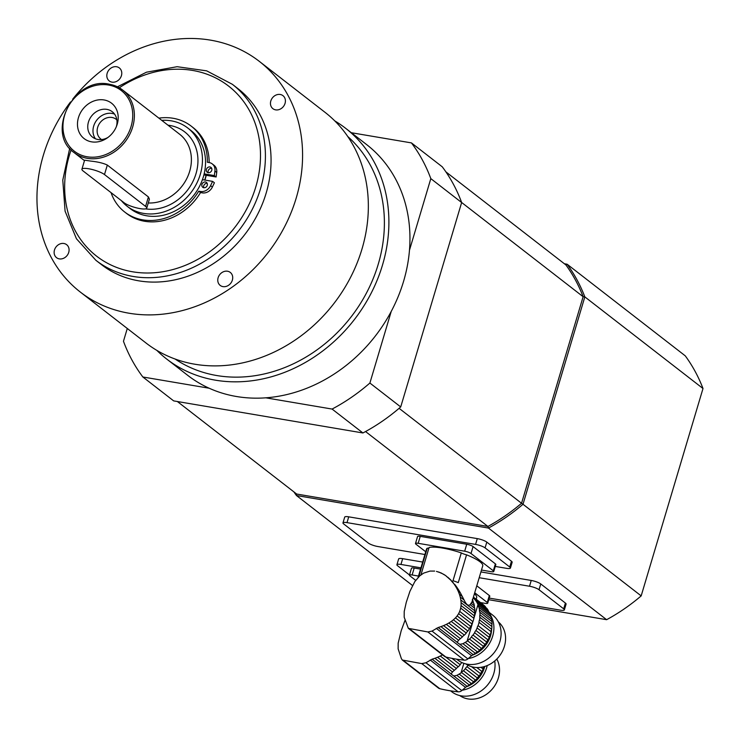 <?xml version="1.0" encoding="UTF-8"?>
<svg xmlns="http://www.w3.org/2000/svg" width="740" height="740" viewBox="0 0 740 740"><rect width="100%" height="100%" fill="white"/><g stroke="black" fill="none" stroke-linecap="round" stroke-linejoin="round"><path stroke-width="1.11" d="M472.361 600.649L473.101 601.222A30.914 26.307 -52.2 0 0 472.86 600.602L472.324 599.354M471.241 603.442L474.386 605.875A30.914 26.307 -52.2 0 0 473.822 603.405L471.963 601.962L470.122 604.673L474.701 608.225A4.218 3.589 -52.2 0 1 474.386 605.875M471.963 601.962L482.73 565.869A29.323 6.392 16.6 0 0 466.552 554.834L458.273 582.611A29.323 6.392 16.6 0 0 453.019 580.687L461.298 552.919A6.188 1.351 -163.4 0 0 466.552 554.834M473.101 601.222A4.218 3.589 -52.2 0 0 473.822 603.405M470.122 604.673C468.281 606.18 466.265 604.617 464.082 599.983L460.215 596.986L460.817 599.955L474.83 610.824A30.914 26.307 -52.2 0 0 474.701 608.225M460.817 599.955L461.094 602.674L474.738 613.257A4.218 3.589 -52.2 0 1 474.83 610.824M461.094 602.674L461.057 605.551L474.423 615.911A30.914 26.307 -52.2 0 0 474.738 613.257M461.057 605.551L460.706 608.104L473.924 618.363A4.218 3.589 -52.2 0 1 474.423 615.911M460.706 608.104L459.725 611.388L472.943 621.637A30.914 26.307 -52.2 0 0 473.924 618.363M459.725 611.388L458.643 613.645L472.009 624.005A4.218 3.589 -52.2 0 1 472.943 621.637M458.643 613.645L457.144 615.93L470.788 626.512A30.914 26.307 -52.2 0 0 472.009 624.005M457.144 615.93L455.479 617.872L469.493 628.741A4.218 3.589 -52.2 0 1 470.788 626.512M455.479 617.872L453.407 619.815L467.902 631.054A30.914 26.307 -52.2 0 0 469.493 628.741M453.407 619.815L451.289 621.443L466.283 633.07A4.218 3.589 -52.2 0 1 467.902 631.054M451.289 621.443L448.801 623.043L464.368 635.114A30.914 26.307 -52.2 0 0 466.283 633.07M448.801 623.043L446.35 624.357L462.472 636.863A4.218 3.589 -52.2 0 1 464.368 635.114M446.35 624.357L443.584 625.624L460.363 638.629L461.908 637.334A30.914 26.307 -52.2 0 0 462.472 636.863M491.601 619.223A30.914 26.307 -52.2 0 0 491.027 616.753L478.956 607.392A30.914 26.307 127.8 0 1 479.52 609.862L491.601 619.223A4.218 3.589 -52.2 0 0 491.915 621.572L479.844 612.211A30.914 26.307 127.8 0 1 479.964 614.811L492.045 624.172A4.218 3.589 -52.2 0 0 491.952 626.604L479.881 617.243A30.914 26.307 127.8 0 1 479.557 619.898L491.628 629.259A4.218 3.589 -52.2 0 0 491.129 631.701L479.058 622.34A30.914 26.307 127.8 0 1 478.086 625.624L490.158 634.985A4.218 3.589 -52.2 0 0 489.214 637.353L477.143 627.992A30.914 26.307 127.8 0 1 475.922 630.499L488.002 639.86A4.218 3.589 -52.2 0 0 486.698 642.089L474.627 632.728A30.914 26.307 127.8 0 1 473.036 635.031L485.107 644.401A4.218 3.589 -52.2 0 0 483.488 646.418L471.417 637.057A30.914 26.307 127.8 0 1 469.502 639.101L481.583 648.462A4.218 3.589 -52.2 0 0 479.687 650.21L467.615 640.849A30.914 26.307 127.8 0 1 467.042 641.321L462.953 643.698L459.845 644.327L457.117 642.376L458.569 640.294L440.947 626.632L443.584 625.624M458.569 640.294L460.363 638.629M440.947 626.632L438.173 627.52L457.154 642.246M418.082 577.441L426.527 549.117A29.323 6.392 16.6 0 1 427.267 548.183L418.988 575.951A29.323 6.392 16.6 0 1 420.681 575.267M434.639 571.077L430.042 571.077L423.668 573.112L419.811 575.794L414.816 581.575L409.914 591.334L406.269 602.323L404.216 611.471L404.188 617.216L408.341 628.352L444.472 656.38A4.949 4.209 -52.2 0 0 445.868 657.037A173.197 147.353 -52.2 0 0 464.211 660.145A4.949 4.209 -52.2 0 0 467.865 658.896L471.556 655.714A7.428 6.318 -52.2 0 1 473.147 654.641A30.914 26.307 -52.2 0 0 475.404 653.355A4.218 3.589 -52.2 0 1 477.513 651.931A30.914 26.307 -52.2 0 0 479.687 650.21M454.767 584.406L456.71 587.014L455.396 585.997L452.575 581.788L445.674 575.581L441.132 572.954L436.461 571.391M445.674 575.581L443.473 574.194M445.915 575.766L446.71 576.636M450.475 579.605L451.631 581.085M458.707 590.058L460.474 593.054L458.245 591.334L456.978 588.716L458.707 590.058L456.71 587.014M460.215 596.986L459.392 594.248L462.324 596.523L460.474 593.054M462.324 596.523L464.082 599.983M420.875 575.119L429.117 547.461A29.323 6.392 16.6 0 1 461.298 552.919M441.558 573.343L438.709 572.002M473.424 597.097L483.664 605.033A30.914 26.307 -52.2 0 1 485.394 606.68A4.218 3.589 -52.2 0 0 486.051 607.744M473.35 597.337L485.394 606.68M453.768 583.62L451.298 580.854M473.202 597.818L486.837 608.363A30.914 26.307 -52.2 0 1 488.224 610.343A4.218 3.589 -52.2 0 0 489.325 612.304L477.189 602.897L477.994 604.589A30.914 26.307 127.8 0 1 478.234 605.2L490.315 614.57A30.914 26.307 -52.2 0 0 489.325 612.304M473.471 597.985L475.774 600.695L488.224 610.343M491.591 630.091A25.983 22.107 127.8 0 1 472.111 655.279A28.453 24.207 -52.2 0 0 491.795 628.149M491.86 626.197A28.453 24.207 -52.2 0 0 491.832 625.087M447.765 577.2L449.939 579.189M475.774 600.695L477.189 602.897M455.396 585.997L456.978 588.716M490.315 614.57A4.218 3.589 -52.2 0 0 491.027 616.753M478.956 607.392A4.218 3.589 127.8 0 1 478.234 605.2M458.245 591.334L459.392 594.248M479.844 612.211A4.218 3.589 127.8 0 1 479.52 609.862M492.045 624.172A30.914 26.307 -52.2 0 0 491.915 621.572M479.881 617.243A4.218 3.589 127.8 0 1 479.964 614.811M491.628 629.259A30.914 26.307 -52.2 0 0 491.952 626.604M479.058 622.34A4.218 3.589 127.8 0 1 479.557 619.898M490.158 634.985A30.914 26.307 -52.2 0 0 491.129 631.701M477.143 627.992A4.218 3.589 127.8 0 1 478.086 625.624M488.002 639.86A30.914 26.307 -52.2 0 0 489.214 637.353M474.627 632.728A4.218 3.589 127.8 0 1 475.922 630.499M485.107 644.401A30.914 26.307 -52.2 0 0 486.698 642.089M471.417 637.057A4.218 3.589 127.8 0 1 473.036 635.031M481.583 648.462A30.914 26.307 -52.2 0 0 483.488 646.418M467.615 640.849A4.218 3.589 127.8 0 1 469.502 639.101M465.377 642.524L477.513 651.931M462.953 643.698L475.404 653.355M408.341 628.352L427.85 631.951L432.012 631.1L438.173 627.52M468.226 658.582A28.453 24.207 -52.2 0 0 490.555 641.469A28.453 24.207 -52.2 0 0 490.324 614.875M498.335 621.868A26.603 22.635 127.8 0 1 499.269 656.232A26.603 22.635 127.8 0 1 465.756 663.882M456.626 659.173L457.783 660.071A28.453 24.207 -52.2 0 0 494.348 652.421A28.453 24.207 -52.2 0 0 492.655 615.097L489.482 612.627M471.01 553.511A4.949 1.082 -163.4 0 0 464.674 551.198L466.746 544.252A4.949 1.082 16.6 0 1 473.082 546.573L471.01 553.511L493.312 570.808L495.384 563.862A4.949 1.082 16.6 0 1 495.837 564.546L493.765 571.493A4.949 1.082 -163.4 0 0 493.312 570.808M473.082 546.573L495.384 563.862M493.765 571.493A4.949 1.082 -163.4 0 1 491.082 571.668L481.481 570.05M464.674 551.198L418.174 543.317A4.949 1.082 -163.4 0 0 415.492 543.493A4.949 1.082 -163.4 0 0 415.945 544.187L425.731 551.772M466.746 544.252L420.246 536.37L418.174 543.317M428.95 548.016A6.188 1.351 16.6 0 1 427.267 548.183M415.492 543.493L417.554 536.555A4.949 1.082 16.6 0 1 420.246 536.37M461.214 662.226L461.853 662.716A30.914 26.307 -52.2 0 0 461.954 662.577M452.02 658.369L460.225 664.733A4.218 3.589 -52.2 0 1 461.853 662.716M445.693 656.99L458.319 666.786A30.914 26.307 -52.2 0 0 460.225 664.733M442.742 654.706L440.3 656.029L456.423 668.525A4.218 3.589 -52.2 0 1 458.319 666.786M440.3 656.029L437.534 657.287L454.314 670.301L455.858 669.006A30.914 26.307 -52.2 0 0 456.423 668.525M468.013 665.26A30.914 26.307 127.8 0 1 466.986 666.703L479.058 676.064A4.218 3.589 -52.2 0 0 477.439 678.081L465.368 668.72A30.914 26.307 127.8 0 1 463.453 670.764L475.524 680.125A4.218 3.589 -52.2 0 0 473.637 681.873L461.557 672.512A30.914 26.307 127.8 0 1 460.992 672.984L456.904 675.37L453.786 675.99L451.058 674.038L452.51 671.957L434.898 658.295L437.534 657.287M452.51 671.957L454.314 670.301M434.898 658.295L432.114 659.183L451.104 673.909M474.396 593.813A29.323 6.392 16.6 0 1 476.68 597.541L476.171 599.224M405.104 620.083L401.2 630.721L398.166 643.143L398.139 648.878L401.376 658.6L402.292 660.024L438.422 688.043A4.949 4.209 -52.2 0 0 439.819 688.709A173.197 147.353 -52.2 0 0 458.162 691.817A4.949 4.209 -52.2 0 0 461.806 690.568L465.506 687.386A7.428 6.318 -52.2 0 1 467.088 686.304A30.914 26.307 -52.2 0 0 469.354 685.018A4.218 3.589 -52.2 0 1 471.454 683.594A30.914 26.307 -52.2 0 0 473.637 681.873M484.755 666.453A25.983 22.107 127.8 0 1 466.052 686.942A28.453 24.207 -52.2 0 0 484.478 666.537M484.099 666.648L484.108 666.648A30.914 26.307 -52.2 0 0 484.108 666.638A4.218 3.589 -52.2 0 0 483.165 669.025L480.954 667.304M476.801 667.526L481.944 671.522A30.914 26.307 -52.2 0 0 483.165 669.025M481.944 671.522A4.218 3.589 -52.2 0 0 480.649 673.752L471.519 666.675M479.058 676.064A30.914 26.307 -52.2 0 0 480.649 673.752M465.368 668.72A4.218 3.589 127.8 0 1 466.986 666.703M475.524 680.125A30.914 26.307 -52.2 0 0 477.439 678.081M461.557 672.512A4.218 3.589 127.8 0 1 463.453 670.764M459.318 674.186L471.454 683.594M456.904 675.37L469.354 685.018M402.292 660.024L421.791 663.614L425.963 662.763L432.114 659.183M462.176 690.254A28.453 24.207 -52.2 0 0 487.198 665.574M496.79 659.062A26.603 22.635 127.8 0 1 490.454 691.012A26.603 22.635 127.8 0 1 459.707 695.545M450.577 690.836L451.733 691.734A28.453 24.207 -52.2 0 0 481.453 690.688A28.453 24.207 -52.2 0 0 494.736 660.949M474.719 592.749L487.262 602.471L489.325 595.524A4.949 1.082 16.6 0 1 489.788 596.218L487.716 603.155A4.949 1.082 -163.4 0 0 487.262 602.471M476.782 585.803L489.325 595.524M487.716 603.155A4.949 1.082 -163.4 0 1 485.024 603.341L480.482 602.573M418.498 576.062L412.125 574.98A4.949 1.082 -163.4 0 0 409.433 575.165A4.949 1.082 -163.4 0 0 409.895 575.85L415.677 580.336M420.561 569.115L414.197 568.043L412.125 574.98M409.433 575.165L411.505 568.218A4.949 1.082 16.6 0 1 414.197 568.043M282.393 95.275A8.223 6.993 127.8 0 1 282.976 95.673A8.223 6.993 127.8 0 1 285.057 103.378A8.223 6.993 127.8 0 1 272.894 108.669A8.223 6.993 127.8 0 1 272.163 98.217A8.223 6.993 127.8 0 1 282.393 95.275M231.25 282.532A8.223 6.993 127.8 0 1 222.953 286.611A8.223 6.993 127.8 0 1 220.206 285.418A8.223 6.993 127.8 0 1 219.715 274.632A8.223 6.993 127.8 0 1 230.279 272.422A8.223 6.993 127.8 0 1 231.25 282.532M54.483 249.981A8.223 6.993 127.8 0 1 66.646 244.69A8.223 6.993 127.8 0 1 67.136 255.476A8.223 6.993 127.8 0 1 56.564 257.687A8.223 6.993 127.8 0 1 54.483 249.981M116.587 66.748A8.223 6.993 127.8 0 1 119.334 67.941A8.223 6.993 127.8 0 1 119.825 78.736A8.223 6.993 127.8 0 1 109.261 80.947A8.223 6.993 127.8 0 1 107.827 71.632A8.223 6.993 127.8 0 1 116.587 66.748M175.13 359.048A141.044 120 -52.2 0 0 350.908 317.155A141.044 120 -52.2 0 0 347.726 136.484M84.619 160.182L90.918 161.117C97.902 161.857 103.378 163.17 107.319 165.066L148.416 196.942L149.415 199.115L146.733 208.153A12.377 2.692 16.6 0 1 137.131 208.014A12.377 2.692 16.6 0 1 124.163 202.797L83.065 170.931A12.377 2.692 16.6 0 1 81.918 169.21A12.377 2.692 16.6 0 1 91.52 169.349A12.377 2.692 16.6 0 1 104.488 174.557L145.586 206.432A12.377 2.692 16.6 0 1 146.733 208.153M158.878 118.132A54.316 46.213 127.8 0 1 191.235 126.151A54.316 46.213 127.8 0 1 207.348 162.245L209.143 162.55A9.278 7.899 127.8 0 1 212.241 163.901A9.278 7.899 127.8 0 1 214.924 171.07L214.332 175.584L204.157 173.863A49.488 42.106 -52.2 0 0 190.846 130.397L187.766 128.011A49.488 42.106 -52.2 0 0 161.736 120.352M203.898 174.908L216.126 176.98L216.718 172.457A9.278 7.899 -52.2 0 0 214.045 165.297L212.241 163.901M124.662 211.992L126.466 213.388A54.316 46.213 -52.2 0 0 200.522 192.576L202.316 192.881A9.278 7.899 -52.2 0 0 212.371 187.044L214.406 182.771L212.602 181.374L210.576 185.657A9.278 7.899 127.8 0 1 200.522 191.484L198.727 191.179A54.316 46.213 127.8 0 1 124.662 211.992A54.316 46.213 127.8 0 1 111.046 192.631M209.161 162.56A54.316 46.213 -52.2 0 0 193.038 127.548L191.235 126.151M211.686 168.332A3.09 2.636 -52.2 0 0 208.264 172.735M207.2 183.372A3.09 2.636 -52.2 0 0 203.787 187.784M200.522 192.576L198.727 191.179M209.938 166.944A3.09 2.636 127.8 0 1 211.159 171.449A3.09 2.636 127.8 0 1 206.645 168.776A3.09 2.636 127.8 0 1 209.938 166.944M205.452 181.985A3.09 2.636 127.8 0 1 206.673 186.489A3.09 2.636 127.8 0 1 202.159 183.825A3.09 2.636 127.8 0 1 205.452 181.985M216.126 176.98L214.332 175.584M121.342 200.614A49.488 42.106 -52.2 0 0 127.113 206.229L130.194 208.615A49.488 42.106 -52.2 0 0 146.724 215.793A49.488 42.106 -52.2 0 0 202.427 179.654L212.602 181.374M101.593 139.573A12.506 10.638 127.8 0 1 100.834 139.046A12.506 10.638 127.8 0 1 100.094 122.646A12.506 10.638 127.8 0 1 116.162 119.288A12.506 10.638 127.8 0 1 116.855 119.88M114.561 114.117A16.086 13.681 -52.2 0 0 96.792 120.084A16.086 13.681 -52.2 0 0 95.432 138.778M117.234 124.191A22.394 19.055 127.8 0 1 116.791 125.532A22.394 19.055 127.8 0 1 107.041 138.103A22.394 19.055 127.8 0 1 77.913 128.464A22.394 19.055 127.8 0 1 98.892 99.817A22.394 19.055 127.8 0 1 117.234 124.191M116.328 126.725A16.086 13.681 -52.2 0 0 112.24 111.712A16.086 13.681 -52.2 0 0 91.566 116.032A16.086 13.681 -52.2 0 0 92.528 137.131A16.086 13.681 -52.2 0 0 108.086 137.353M127.113 206.229A49.488 42.106 -52.2 0 0 143.643 213.407A49.488 42.106 -52.2 0 0 196.387 184.038A49.488 42.106 -52.2 0 0 187.766 128.011M202.427 179.654A49.488 42.106 -52.2 0 0 204.157 173.863M206.072 175.278A49.488 42.106 127.8 0 1 204.712 180.033M204.897 180.07A49.488 42.106 -52.2 0 0 206.247 175.306M69.699 148.37L62.78 180.107L65.083 211.178L76.451 238.761L95.876 260.295L101.528 264.67A111.352 94.739 -52.2 0 0 268.537 183.844A111.352 94.739 -52.2 0 0 238.012 88.689L232.36 84.305L206.663 70.846L177.128 66.702L146.455 72.206L117.438 86.802M70.531 101.963A145.993 124.218 -52.2 0 0 43.346 155.261A145.993 124.218 -52.2 0 0 80.299 292.05A145.993 124.218 -52.2 0 0 267.926 252.803A145.993 124.218 -52.2 0 0 259.24 61.309A145.993 124.218 -52.2 0 0 72.705 99.169M80.299 292.05L146.067 343.046A145.993 124.218 -52.2 0 0 333.694 303.798A145.993 124.218 -52.2 0 0 324.999 112.304L259.24 61.309M156.834 350.381A145.993 124.218 -52.2 0 0 166.611 358.983A145.993 124.218 -52.2 0 0 215.377 380.166A145.993 124.218 -52.2 0 0 370.99 293.521A145.993 124.218 -52.2 0 0 345.552 128.242A145.993 124.218 -52.2 0 0 334.785 120.907M369.889 383.033A179.404 152.634 127.8 0 1 332.094 409.063L362.924 432.965A179.404 152.634 -52.2 0 0 400.71 406.935L369.889 383.033L391.229 311.42A145.993 124.218 127.8 0 0 409.47 250.231A145.993 124.218 -52.2 0 0 366.615 144.578L345.552 128.242M332.094 409.063L265.799 397.824A145.993 124.218 127.8 0 1 236.439 396.501A145.993 124.218 127.8 0 1 209.152 388.223L142.857 376.993A179.404 152.634 127.8 0 1 123.469 341.269L127.28 328.486M362.924 432.965L173.678 400.895L142.857 376.993M351.315 132.719L411.44 142.903A179.404 152.634 127.8 0 1 430.819 178.627L461.649 202.529L400.71 406.935M430.819 178.627L409.47 250.231M461.649 202.529A179.404 152.634 -52.2 0 0 442.261 166.815L411.44 142.903M166.611 358.983L187.673 375.319A145.993 124.218 -52.2 0 0 209.152 388.223M265.799 397.824A145.993 124.218 -52.2 0 0 391.229 311.42M564.389 263.755L567.118 264.217A179.404 152.634 127.8 0 1 584.831 296.879L703 388.519L641.173 595.894L523.014 504.264A179.404 152.634 127.8 0 1 488.465 528.064L606.624 619.695L488.742 599.715M703 388.519A179.404 152.634 127.8 0 0 685.277 355.857L567.118 264.217L565.887 264.92A178.164 151.58 -52.2 0 1 583.129 296.703L584.831 296.879L523.014 504.264L521.543 503.274L583.129 296.703L461.621 202.473M489.223 598.096L560.337 610.149A7.428 1.619 -163.4 0 0 564.37 609.88L566.091 604.09A7.428 1.619 -163.4 0 0 565.406 603.063L540.746 583.934A7.428 1.619 -163.4 0 0 531.237 580.456L480.926 571.928M422.67 562.058L402.671 558.672A7.428 1.619 -163.4 0 0 398.638 558.941L396.918 564.722A7.428 1.619 -163.4 0 0 397.602 565.758L409.488 574.971M495.273 566.433L506.391 568.311A7.428 1.619 -163.4 0 0 510.424 568.043L512.154 562.261A7.428 1.619 -163.4 0 0 511.46 561.225L486.8 542.106A7.428 1.619 -163.4 0 0 477.291 538.618L348.725 516.835A7.428 1.619 -163.4 0 0 344.701 517.103L342.971 522.893A7.428 1.619 -163.4 0 0 343.656 523.92L368.317 543.049A7.428 1.619 -163.4 0 0 377.825 546.527L424.917 554.51M177.369 401.524L296.666 494.033L487.919 526.445L488.465 528.064L296.463 495.523A179.404 152.634 127.8 0 1 293.873 491.869M412.504 585.516L296.463 495.523L296.666 494.033M641.173 595.894A179.404 152.634 127.8 0 1 606.624 619.695M365.551 431.55L487.919 526.445A178.164 151.58 -52.2 0 0 521.543 503.274L399.101 408.323M445.887 171.865L565.887 264.92M510.424 568.043A7.428 1.619 -163.4 0 0 509.74 567.016L485.079 547.887A7.428 1.619 -163.4 0 0 475.57 544.409L347.005 522.625A7.428 1.619 -163.4 0 0 342.971 522.893M564.37 609.88A7.428 1.619 -163.4 0 0 563.686 608.844L539.025 589.725A7.428 1.619 -163.4 0 0 529.516 586.237L479.196 577.718M420.94 567.839L400.95 564.454A7.428 1.619 -163.4 0 0 396.918 564.722M459.845 644.327L473.147 654.641M436.276 628.352L471.556 655.714M432.012 631.1L467.865 658.896M427.85 631.951L464.211 660.145M409.498 628.843L445.868 657.037M477.994 604.589L473.915 618.279M472.897 621.702L467.042 641.321M453.786 675.99L467.088 686.304M430.218 660.024L465.506 687.386M425.963 662.763L461.806 690.568M421.791 663.614L458.162 691.817M403.448 660.505L439.819 688.709M463.869 663.336L460.992 672.984M145.586 206.432L148.416 196.942M104.488 174.557L107.319 165.066M214.924 171.07L216.718 172.457M200.522 191.484L202.316 192.881M212.371 187.044L210.576 185.657M84.471 160.636L74.093 152.588A39.59 33.689 -52.2 0 0 124.977 141.941A39.59 33.689 -52.2 0 0 122.618 90.012A39.59 33.689 -52.2 0 0 109.4 84.267M108.54 85.026A38.351 32.634 127.8 0 1 121.258 143.717A38.351 32.634 127.8 0 1 63.733 133.968A38.351 32.634 127.8 0 1 108.54 85.026M74.093 152.588C44.909 132.839 74.278 75.989 109.261 84.212L122.618 90.012L179.644 134.236A39.59 33.689 127.8 0 1 187.516 177.064A39.59 33.689 127.8 0 1 148.278 202.973M145.558 208.865A44.539 37.897 -52.2 0 0 196.091 173.363A44.539 37.897 -52.2 0 0 169.858 125.458A44.539 37.897 -52.2 0 0 167.98 125.19M95.876 260.295A111.352 94.739 -52.2 0 0 262.885 179.469A111.352 94.739 -52.2 0 0 232.36 84.305M119.297 87.792A107.642 91.584 127.8 0 1 223.267 82.297A107.642 91.584 127.8 0 1 258.057 178.035A107.642 91.584 127.8 0 1 134.153 272.033A107.642 91.584 127.8 0 1 71.114 149.924M348.725 516.835L347.005 522.625M477.291 538.618L475.57 544.409M486.8 542.106L485.079 547.887M511.46 561.225L509.74 567.016M402.671 558.672L400.95 564.454M531.237 580.456L529.516 586.237M540.746 583.934L539.025 589.725M565.406 603.063L563.686 608.844M81.918 169.21L84.61 160.173"/></g></svg>
